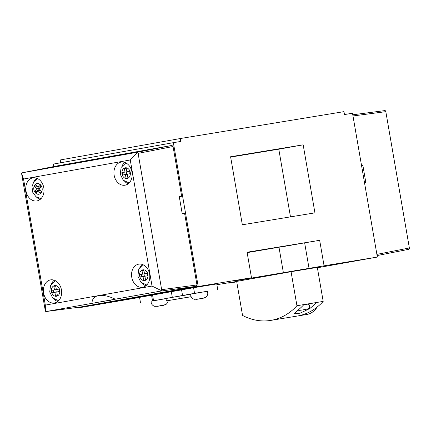 <?xml version="1.0" encoding="UTF-8"?>
<svg xmlns="http://www.w3.org/2000/svg" width="431" height="431" viewBox="0 0 431 431"><rect width="100%" height="100%" fill="white"/><g stroke="black" fill="none" stroke-linecap="round" stroke-linejoin="round"><path stroke-width="0.65" d="M247.098 252.34L254.592 251.122L247.125 252.48M301.517 243.386L282.143 246.78L301.517 243.386M230.633 157.003L238.101 155.639L230.607 156.862M268.147 150.915L287.52 147.521L268.147 150.915M247.152 252.636L319.667 240.309L247.082 252.232L251.488 277.742L198.206 286.496L173.364 142.666L53.325 164.087L53.751 166.571M198.206 286.496L78.167 307.917L78.07 307.346M317.378 267.77L377.351 257.065L352.51 113.234L344.477 114.554L343.976 111.64L180.271 138.534L180.778 141.449L173.364 142.666M228.672 282.779L228.742 283.178L236.748 281.863M78.167 307.917L139.574 297.444M60.717 162.767L60.232 159.955L180.271 138.534M319.667 240.309L324.074 265.819L377.351 257.065M303.171 144.827L230.59 156.755L242.341 224.777L314.926 212.855L303.171 144.827L278.792 149.18L290.483 216.868M251.488 277.742L233.995 281.028L324.074 265.819M236.678 281.465L216.879 284.719M228.742 283.178L236.727 281.755M230.644 157.089L278.792 149.18M179.447 298.705L186.084 297.557L179.447 298.705M172.567 299.836L178.547 298.796L172.567 299.836M191.127 296.679L166.382 300.886L191.154 296.738M170.283 300.181L169.884 300.256M173.747 299.604L173.337 299.664M170.87 300.078L170.601 300.148M176.769 299.125L177.152 299.055M180.939 298.403L180.535 298.5M184.646 297.832L185.034 297.762M188.821 297.11L188.412 297.207M207.397 291.351L194.543 293.317L151.071 301.221M155.483 300.45L164.523 298.866M190.642 294.26L165.962 298.457L166.382 300.886M217.709 289.508L216.745 283.921L193.578 287.73L139.563 297.368L140.528 302.955M194.543 293.317L193.578 287.73M182.539 295.456L181.575 289.869M172.281 297.223L171.317 291.636M153.522 300.569L152.558 294.982M152.531 300.811L151.567 295.224M192.555 293.834L207.349 291.243L190.647 294.125C190.621 296.711 191.827 298.43 194.268 299.286L198.341 299.055L196.622 299.356M196.924 299.286L201.756 298.441M201.756 298.462L203.26 298.214M198.136 299.109L197.797 299.152M198.168 299.103L202.166 298.225M165.983 298.575L151.076 301.188C151.044 303.774 152.251 305.493 154.691 306.349L158.29 306.22M156.83 306.452L161.959 305.374M161.991 305.552L166.097 304.378L167.567 302.761L168.203 300.606M163.397 305.331L160.17 305.708L163.807 305.245M158.301 306.215L157.848 306.102L158.301 306.215M376.888 254.371L409.364 247.96L409.45 248.827L408.631 249.344L377.093 255.567L408.647 249.339M409.364 247.96L385.82 111.661L352.978 115.955M364.518 182.749L365.833 182.534L362.897 165.526L361.577 165.741M384.673 110.616L352.779 114.786L384.673 110.616L385.61 110.821L385.82 111.661M362.897 165.526L361.582 165.763M128.077 171.57L122.178 172.605L122.598 175.034L125.416 174.528L126.041 178.175L127.921 177.841L127.29 174.194L130.103 173.693L129.683 171.263L126.87 171.764L126.24 168.122L124.365 168.456L126.299 168.451M122.178 172.605L124.995 172.098L124.365 168.456M125.416 174.528L127.296 174.221M127.872 177.561L127.608 177.895M126.768 174.307L126.353 171.904M126.245 168.144L125.906 168.203M126.87 171.764L129.688 171.301M124.995 172.098L128.082 171.592M124.139 174.76L123.724 172.352M145.705 273.61L139.806 274.644L140.226 277.074L143.038 276.573L143.668 280.215L145.543 279.881L144.913 276.239L147.725 275.738L147.31 273.308L144.493 273.809L143.868 270.162L141.988 270.496L143.922 270.496M139.806 274.644L142.618 274.143L141.988 270.496M143.038 276.573L144.918 276.266M145.495 279.6L145.231 279.935M144.39 276.352L143.976 273.944M143.868 270.183L143.534 270.242M144.493 273.809L147.316 273.346M142.618 274.143L145.71 273.637M141.767 276.799L141.352 274.391M57.549 289.341L51.65 290.375L52.07 292.805L54.882 292.304L55.513 295.946L57.388 295.612L56.763 291.965L59.575 291.464L59.155 289.034L56.342 289.54L55.712 285.893L53.837 286.227L55.766 286.222M51.65 290.375L54.468 289.874L53.837 286.227M54.882 292.304L56.763 291.992M57.339 295.332L57.081 295.666M56.24 292.078L55.825 289.675M55.718 285.915L55.378 285.974M56.342 289.54L59.16 289.077M54.468 289.874L57.555 289.363M53.611 292.53L53.196 290.122M39.35 188.891L38.574 189.969L36.317 191.224L34.771 191.477L36.236 193.212L38.1 190.615L40.298 193.212L41.543 191.483L39.34 188.88L41.204 186.278L39.738 184.543L37.874 187.146L40.945 186.639M34.771 191.477L36.635 188.88L39.706 188.374M37.265 186.424L35.978 186.025L34.432 186.278L36.635 188.88M34.432 186.278L35.676 184.543L37.874 187.146M38.1 190.615L40.476 190.222M37.044 192.086L36.317 191.224M38.995 190.464L38.574 189.969M39.711 188.358L38.585 187.027M35.978 186.025L36.414 185.416M149.589 274.105A11.712 9.051 -99.3 0 0 138.782 264.138A11.712 9.051 -99.3 0 0 131.767 277.289A11.712 9.051 -99.3 0 0 142.575 287.256A11.712 9.051 -99.3 0 0 149.589 274.105M142.402 264.478A11.712 9.051 -99.3 0 0 139.8 267.748M61.434 289.837A11.712 9.051 -99.3 0 0 50.626 279.87A11.712 9.051 -99.3 0 0 43.617 293.015A11.712 9.051 -99.3 0 0 54.425 302.982A11.712 9.051 -99.3 0 0 61.434 289.837M54.252 280.209A11.712 9.051 -99.3 0 0 51.645 283.479M43.806 187.797A11.712 9.051 -99.3 0 0 32.998 177.831A11.712 9.051 -99.3 0 0 25.989 190.976A11.712 9.051 -99.3 0 0 36.797 200.943A11.712 9.051 -99.3 0 0 43.806 187.797M36.624 178.17A11.712 9.051 -99.3 0 0 34.022 181.44M131.961 172.066A11.712 9.051 -99.3 0 0 121.154 162.099A11.712 9.051 -99.3 0 0 114.145 175.245A11.712 9.051 -99.3 0 0 124.952 185.211A11.712 9.051 -99.3 0 0 131.961 172.066M124.78 162.439A11.712 9.051 -99.3 0 0 122.172 165.709M109.377 300.515L104.717 301.129L110.697 300.24M55.604 166.204L22.369 172.766L21.55 173.284L45.39 311.29L45.32 305.105L98.677 295.585C103.23 294.863 108.757 296.07 115.266 299.195L91.992 303.349C92.04 299.055 94.265 296.463 98.677 295.585L152.035 286.065L161.302 290.602L161.657 289.664L196.967 284.966L184.587 213.291L182.216 213.684L179.274 196.676L181.65 196.288L173.052 146.502L138.114 153.366L161.657 289.664M196.967 284.966L196.24 286.346L160.93 291.049L115.266 299.195M160.93 291.049L161.302 290.602M91.992 303.349L46.327 311.494L79.967 307.093L196.24 286.346M45.39 311.29L46.295 311.5L79.897 307.104M104.717 301.129L103.392 301.404M55.615 166.204L22.353 172.772L136.966 152.321L171.904 145.452L55.631 166.199M171.904 145.452L173.052 146.502M179.28 196.708L181.65 196.288M152.035 286.065L130.259 159.976L23.543 179.021L45.32 305.105M138.114 153.366L136.966 152.321M130.259 159.976L137.467 152.601M21.55 173.284L23.543 179.021M124.764 181.467A11.712 9.051 -99.3 0 0 128.276 183.73M36.608 197.193A11.712 9.051 -99.3 0 0 40.121 199.461M54.236 299.238A11.712 9.051 -99.3 0 0 57.749 301.501M142.386 283.506A11.712 9.051 -99.3 0 0 145.904 285.775M305.423 309.41L306.414 309.253M307.405 309.059L305.865 309.313M300.143 310.309L301.878 310.024M307.055 309.151L309.129 308.235L309.657 307.298L309.329 305.191L307.745 304.162L303.817 304.658L307.179 304.124M297.573 315.998L306.759 314.49A22.191 17.148 -99.3 0 0 317.092 307.109M270.857 320.389L297.11 316.079A69.73 53.88 -99.3 0 0 297.676 315.982A69.73 53.88 -99.3 0 0 323.191 301.409L317.318 267.398L291.06 271.708L236.667 281.416L242.545 315.427A69.73 53.88 -99.3 0 0 270.857 320.389A69.73 53.88 -99.3 0 0 296.937 305.724L291.06 271.708M323.191 301.409L303.887 304.582A69.73 53.88 80.7 0 1 297.385 310.595L294.281 313.8L300.078 313.192L309.738 308.569A69.73 53.88 -99.3 0 0 316.241 302.551L308.925 303.855L309.108 304.916M303.887 304.582L296.937 305.724M296.587 305.988L298.101 305.735M307.416 304.124L308.925 303.855M279.013 247.399L283.415 272.909M304.663 242.987L309.065 268.497M179.296 298.624L178.876 296.194M191.035 296.695L190.965 296.312M203.168 298.23L203.475 298.16M201.929 298.414L198.804 298.952M164.114 305.191L162.643 305.423M160.321 305.821L157.547 306.312M122.016 173.887A5.425 4.191 -99.3 0 0 127.064 178.493A5.425 4.191 -99.3 0 0 130.27 172.411A5.425 4.191 -99.3 0 0 125.216 167.804A5.425 4.191 -99.3 0 0 122.016 173.887M139.639 275.926A5.425 4.191 -99.3 0 0 144.692 280.533A5.425 4.191 -99.3 0 0 147.892 274.455A5.425 4.191 -99.3 0 0 142.844 269.844A5.425 4.191 -99.3 0 0 139.639 275.926M51.488 291.658A5.425 4.191 -99.3 0 0 56.536 296.264A5.425 4.191 -99.3 0 0 59.737 290.182A5.425 4.191 -99.3 0 0 54.689 285.575A5.425 4.191 -99.3 0 0 51.488 291.658M34.76 185.061A5.425 4.191 -99.3 0 0 35.256 192.695A5.425 4.191 -99.3 0 0 41.214 192.695A5.425 4.191 -99.3 0 0 40.719 185.066A5.425 4.191 -99.3 0 0 34.76 185.061M305.374 304.442L303.812 304.658M309.566 307.556L309.738 308.569M207.349 291.243C208.243 293.667 207.683 295.693 205.673 297.315L203.211 298.225M202.802 285.742L202.882 286.2M193.083 287.412L193.153 287.806M163.457 305.32L160.612 305.821M163.22 292.741L163.274 293.069M153.506 294.475L153.565 294.804M129.138 182.954L123.277 180.233L120.244 174.216L121.116 167.438L125.841 162.896M146.761 284.999L140.899 282.273L137.872 276.26L138.744 269.483L143.469 264.941M58.611 300.725L52.749 298.004L49.716 291.986L50.589 285.209L55.313 280.667M40.983 198.686L36.026 196.773L32.778 192.361L31.969 186.822L33.839 181.683L37.686 178.628M305.17 309.485L301.296 310.153M299.734 310.406L297.891 310.196"/></g></svg>

